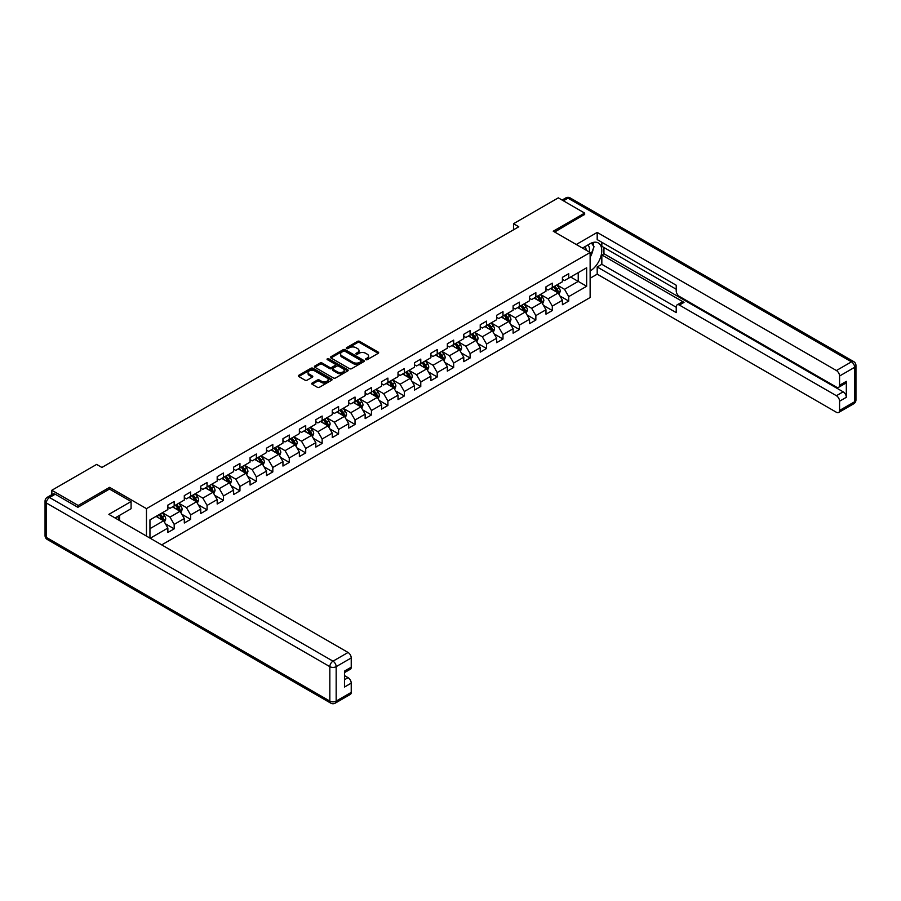 <?xml version="1.0" encoding="UTF-8"?>
<svg xmlns="http://www.w3.org/2000/svg" width="901" height="901" viewBox="0 0 901 901"><rect width="100%" height="100%" fill="white"/><g stroke="black" fill="none" stroke-linecap="round" stroke-linejoin="round"><path stroke-width="1.35" d="M365.806 359.657A1.025 0.586 0 0 0 367.248 359.657L378.24 353.316A1.464 0.845 0 0 0 378.668 352.719A1.464 0.845 0 0 0 378.24 352.122L359.623 341.366A1.464 0.845 0 0 0 357.551 341.366L346.558 347.718A1.025 0.586 0 0 0 348.011 348.552L349.43 347.73A4.685 2.703 0 0 1 356.053 347.73L357.607 348.631A4.685 2.703 0 0 1 358.981 350.534A4.685 2.703 0 0 1 357.607 352.449L356.188 353.271A1.025 0.586 0 0 0 357.629 354.104L359.048 353.282A4.685 2.703 0 0 1 365.671 353.282L367.225 354.183A4.685 2.703 0 0 1 368.599 356.098A4.685 2.703 0 0 1 367.225 358.001L365.806 358.823A1.025 0.586 0 0 0 365.806 359.657L365.806 358.823M312.14 383.06A1.464 0.845 0 0 0 311.712 383.657A1.464 0.845 0 0 0 312.14 384.254L317.366 387.272A1.464 0.845 0 0 0 319.438 387.272L331.647 380.222A1.464 0.845 0 0 0 332.075 379.625A1.464 0.845 0 0 0 331.647 379.028L313.019 368.272A1.464 0.845 0 0 0 310.958 368.272L298.749 375.323A1.464 0.845 0 0 0 298.321 375.92A1.464 0.845 0 0 0 298.749 376.517L305.056 380.166A1.464 0.845 0 0 0 307.128 380.166L312.354 377.147A1.464 0.845 0 0 0 312.782 376.55A1.464 0.845 0 0 0 312.354 375.954L309.223 374.14A3.908 2.264 0 0 1 308.074 372.541A3.908 2.264 0 0 1 310.496 370.457A3.908 2.264 0 0 1 314.753 370.953L327.018 378.026A3.908 2.264 0 0 1 328.155 379.625A3.908 2.264 0 0 1 325.745 381.709A3.908 2.264 0 0 1 321.477 381.224L319.438 380.042A1.464 0.845 0 0 0 317.366 380.042L312.14 383.06L312.14 384.254L317.366 381.258L317.366 380.042M109.584 489.119L109.584 487.351L78.184 505.484L51.841 490.268L51.841 494.66M109.584 487.351L146.469 508.648L590.132 252.505L590.132 297.521L161.696 544.88M584.648 214.72L584.648 213.075L553.248 231.208L590.132 252.505M584.648 213.075L558.305 197.86L513.514 223.718L513.514 229.811M51.841 490.268L96.632 464.409L101.892 467.45L518.785 226.77L513.514 223.718M349.532 368.689A1.464 0.845 0 0 0 351.604 368.689L363.813 361.65A1.464 0.845 0 0 0 364.241 361.053A1.464 0.845 0 0 0 363.813 360.456L345.196 349.701A1.464 0.845 0 0 0 343.123 349.701L330.915 356.751A1.464 0.845 0 0 0 330.487 357.348A1.464 0.845 0 0 0 330.915 357.945L349.532 368.689M327.761 359.882A1.025 0.586 0 0 1 328.797 360.028L347.707 370.942L335.521 377.981A1.464 0.845 0 0 1 333.449 377.981L314.832 367.225L320.058 364.241L320.058 363.024L314.832 366.031A1.464 0.845 0 0 0 314.404 366.628A1.464 0.845 0 0 0 314.832 367.225L314.832 366.031M320.058 364.241A1.464 0.845 0 0 1 322.13 364.241L322.13 363.024A1.464 0.845 0 0 0 320.058 363.024M322.13 363.024L329.676 367.383A1.464 0.845 0 0 0 331.748 367.383L335.206 365.378A1.464 0.845 0 0 0 335.634 364.781A1.464 0.845 0 0 0 335.206 364.184L327.345 359.645A1.025 0.586 0 0 1 328.797 358.812L347.73 369.737A1.464 0.845 0 0 1 348.158 370.334A1.464 0.845 0 0 1 347.73 370.93L347.73 369.737M146.469 536.084L146.469 508.648M165.39 523.763L174.186 528.842L174.186 524.405L184.3 518.559L184.3 523.008L190.629 519.359L190.629 514.91L200.743 509.076L200.743 513.514L207.072 509.865L207.072 505.416L217.186 499.582L217.186 504.019L223.504 500.37L223.504 495.933L233.618 490.088L233.618 494.525L239.948 490.876L239.948 486.439L250.061 480.593L250.061 485.042L256.391 481.393L256.391 476.944L266.505 471.11L266.505 475.548L272.823 471.899L272.823 467.45L282.948 461.616L282.948 466.054L289.266 462.404L289.266 457.967L299.38 452.122L299.38 456.57L305.709 452.91L305.709 448.473L315.823 442.628L315.823 447.076L322.141 443.427L322.141 438.978L332.266 433.144L332.266 437.582L338.585 433.933L338.585 429.495L348.698 423.65L348.698 428.088L355.028 424.439L355.028 420.001L365.142 414.156L365.142 418.605L371.46 414.944L371.46 410.507L381.585 404.662L381.585 409.11L387.903 405.461L387.903 401.013L398.017 395.179L398.017 399.616L404.346 395.967L404.346 391.53L414.46 385.684L414.46 390.122L420.778 386.473L420.778 382.035L430.903 376.19L430.903 380.639L437.222 376.978L437.222 372.541L447.335 366.707L447.335 371.144L453.665 367.495L453.665 363.047L463.778 357.213L463.778 361.65L470.097 358.001L470.097 353.564L480.222 347.718L480.222 352.156L486.54 348.507L486.54 344.069L496.654 338.224L496.654 342.673L502.983 339.024L502.983 334.575L513.097 328.741L513.097 333.179L519.415 329.529L519.415 325.081L529.54 319.247L529.54 323.684L535.858 320.035L535.858 315.598L545.972 309.753L545.972 314.19L552.302 310.541L552.302 306.103L562.415 300.258L562.415 304.707L568.734 301.058L568.734 296.609L586.652 286.27L586.652 267.777L578.228 272.643L578.228 281.405L586.652 286.27M174.186 528.842L167.868 532.491L167.868 528.054L150.219 538.246M149.949 538.088L149.949 519.9L167.868 509.561L167.868 505.112L174.186 501.463L174.186 505.911L184.3 500.066L184.3 495.629L190.629 491.98L190.629 496.417L200.743 490.572L200.743 486.135L207.072 482.485L207.072 486.923L217.186 481.089L217.186 476.64L223.504 472.991L223.504 477.429L233.618 471.595L233.618 467.146L239.948 463.497L239.948 467.946L250.061 462.1L250.061 457.663L256.391 454.014L256.391 458.451L266.505 452.606L266.505 448.169L272.823 444.52L272.823 448.957L282.948 443.123L282.948 438.674L289.266 435.025L289.266 439.463L299.38 433.629L299.38 429.191L305.709 425.531L305.709 429.98L315.823 424.134L315.823 419.697L322.141 416.048L322.141 420.485L332.266 414.64L332.266 410.203L338.585 406.554L338.585 410.991L348.698 405.157L348.698 400.708L355.028 397.059L355.028 401.508L365.142 395.663L365.142 391.225L371.46 387.565L371.46 392.014L381.585 386.169L381.585 381.731L387.903 378.082L387.903 382.52L398.017 376.674L398.017 372.237L404.346 368.588L404.346 373.025L414.46 367.191L414.46 362.743L420.778 359.094L420.778 363.542L430.903 357.697L430.903 353.26L437.222 349.599L437.222 354.048L447.335 348.203L447.335 343.765L453.665 340.116L453.665 344.554L463.778 338.708L463.778 334.271L470.097 330.622L470.097 335.059L480.222 329.225L480.222 324.777L486.54 321.128L486.54 325.576L496.654 319.731L496.654 315.294L502.983 311.645L502.983 316.082L513.097 310.237L513.097 305.799L519.415 302.15L519.415 306.588L529.54 300.754L529.54 296.305L535.858 292.656L535.858 297.093L545.972 291.26L545.972 286.811L552.302 283.162L552.302 287.61L562.415 281.765L562.415 277.328L568.734 273.679L568.734 278.116L586.652 267.777M172.496 506.88L180.087 511.261L169.974 517.106L162.383 512.725M167.868 507.128L169.974 508.344L174.186 505.911M169.974 517.106L174.186 524.405M180.087 511.261L184.3 518.559M188.94 497.386L196.531 501.767L186.417 507.612L178.826 503.231M184.3 497.634L186.417 498.85L190.629 496.417M186.417 507.612L190.629 514.91M196.531 501.767L200.743 509.076M205.383 487.903L212.974 492.284L202.849 498.118L195.269 493.737M200.743 488.139L202.849 489.356L207.072 486.923M202.849 498.118L207.072 505.416M212.974 492.284L217.186 499.582M221.826 478.408L229.406 482.79L219.292 488.624L211.701 484.242M217.186 478.645L219.292 479.873L223.504 477.429M219.292 488.624L223.504 495.933M229.406 482.79L233.618 490.088M238.258 468.914L245.849 473.295L235.735 479.141L228.144 474.759M233.618 469.162L235.735 470.378L239.948 467.946M235.735 479.141L239.948 486.439M245.849 473.295L250.061 480.593M254.701 459.42L262.292 463.801L252.167 469.646L244.588 465.265M250.061 459.668L252.167 460.884L256.391 458.451M252.167 469.646L256.391 476.944M262.292 463.801L266.505 471.11M271.145 449.937L278.724 454.318L268.611 460.152L261.02 455.771M266.505 450.173L268.611 451.39L272.823 448.957M268.611 460.152L272.823 467.45M278.724 454.318L282.948 461.616M287.577 440.443L295.168 444.824L285.054 450.658L277.463 446.288M282.948 440.69L285.054 441.907L289.266 439.463M285.054 450.658L289.266 457.967M295.168 444.824L299.38 452.122M304.02 430.948L311.611 435.329L301.486 441.175L293.906 436.794M299.38 431.196L301.486 432.412L305.709 429.98M301.486 441.175L305.709 448.473M311.611 435.329L315.823 442.628M320.463 421.454L328.043 425.835L317.929 431.68L310.338 427.299M315.823 421.702L317.929 422.918L322.141 420.485M317.929 431.68L322.141 438.978M328.043 425.835L332.266 433.144M336.895 411.971L344.486 416.352L334.372 422.186L326.781 417.805M332.266 412.207L334.372 413.424L338.585 410.991M334.372 422.186L338.585 429.495M344.486 416.352L348.698 423.65M353.338 402.477L360.929 406.858L350.804 412.703L343.225 408.322M348.698 402.724L350.804 403.941L355.028 401.508M350.804 412.703L355.028 420.001M360.929 406.858L365.142 414.156M369.782 392.982L377.361 397.364L367.248 403.209L359.657 398.828M365.142 393.23L367.248 394.447L371.46 392.014M367.248 403.209L371.46 410.507M377.361 397.364L381.585 404.662M386.214 383.488L393.805 387.869L383.691 393.714L376.1 389.333M381.585 383.736L383.691 384.952L387.903 382.52M383.691 393.714L387.903 401.013M393.805 387.869L398.017 395.179M402.657 374.005L410.248 378.386L400.123 384.22L392.543 379.839M398.017 374.242L400.123 375.458L404.346 373.025M400.123 384.22L404.346 391.53M410.248 378.386L414.46 385.684M419.1 364.511L426.68 368.892L416.566 374.737L408.975 370.356M414.46 364.759L416.566 365.975L420.778 363.542M416.566 374.737L420.778 382.035M426.68 368.892L430.903 376.19M435.532 355.017L443.123 359.398L433.009 365.243L425.418 360.862M430.903 355.264L433.009 356.481L437.222 354.048M433.009 365.243L437.222 372.541M443.123 359.398L447.335 366.707M451.975 345.534L459.566 349.915L449.441 355.749L441.862 351.367M447.335 345.77L449.441 346.986L453.665 344.554M449.441 355.749L453.665 363.047M459.566 349.915L463.778 357.213M468.419 336.039L475.998 340.42L465.885 346.254L458.294 341.873M463.778 336.276L465.885 337.492L470.097 335.059M465.885 346.254L470.097 353.564M475.998 340.42L480.222 347.718M484.851 326.545L492.442 330.926L482.328 336.771L474.737 332.39M480.222 326.793L482.328 328.009L486.54 325.576M482.328 336.771L486.54 344.069M492.442 330.926L496.654 338.224M501.294 317.051L508.885 321.432L498.76 327.277L491.18 322.896M496.654 317.298L498.76 318.515L502.983 316.082M498.76 327.277L502.983 334.575M508.885 321.432L513.097 328.741M517.737 307.568L525.317 311.949L515.203 317.783L507.612 313.402M513.097 307.804L515.203 309.02L519.415 306.588M515.203 317.783L519.415 325.081M525.317 311.949L529.54 319.247M534.169 298.073L541.76 302.454L531.646 308.288L524.055 303.907M529.54 298.31L531.646 299.537L535.858 297.093M531.646 308.288L535.858 315.598M541.76 302.454L545.972 309.753M550.612 288.579L558.203 292.96L548.078 298.805L540.499 294.424M545.972 288.827L548.078 290.043L552.302 287.61M548.078 298.805L552.302 306.103M558.203 292.96L562.415 300.258M570.637 277.024L578.228 281.405L564.522 289.311L556.931 284.93M562.415 279.333L564.522 280.549L568.734 278.116M564.522 289.311L568.734 296.609M78.184 505.484L78.184 507.128M149.949 528.662L163.655 520.755L156.064 516.374M163.655 520.755L167.868 528.054M559.938 295.978L568.734 301.058M543.494 305.462L552.302 310.541M527.062 314.956L535.858 320.035M510.619 324.45L519.415 329.529M494.176 333.933L502.983 339.024M477.744 343.427L486.54 348.507M461.301 352.922L470.097 358.001M444.857 362.416L453.665 367.495M428.425 371.899L437.222 376.978M411.982 381.393L420.778 386.473M395.539 390.888L404.346 395.967M379.107 400.382L387.903 405.461M362.664 409.865L371.46 414.944M346.221 419.359L355.028 424.439M329.789 428.853L338.585 433.933M313.345 438.348L322.141 443.427M296.902 447.831L305.709 452.91M280.47 457.325L289.266 462.404M264.027 466.819L272.823 471.899M247.584 476.314L256.391 481.393M231.152 485.797L239.948 490.876M214.708 495.291L223.504 500.37M198.265 504.785L207.072 509.865M181.833 514.268L190.629 519.359M366.211 359.803L367.225 359.217A4.685 2.703 0 0 0 368.599 357.314L368.599 356.098M358.981 350.534L358.981 351.75A4.685 2.703 0 0 1 357.607 353.665L356.593 354.251M378.217 353.327L359.623 342.594A1.464 0.845 0 0 0 357.551 342.594L346.975 348.698M363.79 361.661L345.196 350.917A1.464 0.845 0 0 0 343.123 350.917L330.937 357.956M361.222 361.47A1.025 0.586 0 0 0 361.222 360.637L344.88 351.199A1.025 0.586 0 0 0 343.439 351.199L341.93 352.066A4.685 2.703 0 0 0 340.567 353.969A4.685 2.703 0 0 0 341.93 355.884L353.102 362.337A4.685 2.703 0 0 0 359.724 362.337L361.222 361.47L361.222 362.686A1.025 0.586 0 0 0 361.526 362.27L361.526 361.053M340.567 353.969L340.567 355.185A4.685 2.703 0 0 0 341.93 357.1L341.93 355.884M361.222 362.686L359.724 363.553A4.685 2.703 0 0 1 353.102 363.553L341.93 357.1M322.13 364.241L329.676 368.599A1.464 0.845 0 0 0 331.748 368.599L335.206 366.594A1.464 0.845 0 0 0 335.634 365.997L335.634 364.781M337.515 371.899A3.908 2.264 0 0 0 341.772 372.395A3.908 2.264 0 0 0 344.193 370.311A3.908 2.264 0 0 0 343.044 368.712L338.731 366.211A1.464 0.845 0 0 0 336.659 366.211L333.19 368.216A1.464 0.845 0 0 0 332.762 368.813A1.464 0.845 0 0 0 333.19 369.41L337.515 371.899L337.515 373.115A3.908 2.264 0 0 0 341.772 373.611A3.908 2.264 0 0 0 344.193 371.527L344.193 370.311M332.762 368.813L332.762 370.029A1.464 0.845 0 0 0 333.19 370.626L333.19 369.41M337.515 373.115L333.19 370.626M328.155 379.625L328.155 380.841A3.908 2.264 0 0 1 325.745 382.925A3.908 2.264 0 0 1 321.477 382.441L319.438 381.258A1.464 0.845 0 0 0 317.366 381.258M308.074 372.541L308.074 373.757A3.908 2.264 0 0 0 309.223 375.357L309.223 374.14M312.332 377.159L309.223 375.357M331.647 379.028L331.647 380.222L313.019 369.489A1.464 0.845 0 0 0 310.958 369.489L298.772 376.528M559.037 294.402L560.287 291.248A3.953 2.275 -120 0 0 559.025 287.881L556.852 284.975M553.056 289.998L551.581 288.016M553.586 286.867L555.759 289.773A3.953 2.275 60 0 1 556.886 292.149L558.158 291.417A3.953 2.275 -120 0 0 557.021 289.041L554.847 286.135M553.856 286.709L556.277 289.931A2.016 1.16 60 0 1 556.638 290.539L558.158 291.417M589.175 251.942A9.686 5.597 120 0 0 587.734 245.061M586.089 250.163A6.634 3.829 120 0 0 584.715 246.829A6.634 3.829 120 0 0 584.693 246.818M591.439 243.033L594.029 246.728L590.132 256.762M117.581 516.498L120.013 520.812M582.497 248.09L589.918 243.799A16.77 9.674 120 0 1 598.309 242.966A16.77 9.674 120 0 1 600.911 256.267A16.77 9.674 120 0 1 590.132 271.055M590.132 278.24L597.194 274.163L597.194 266.978L676.223 312.613L676.223 306.892A4.471 2.579 -120 0 1 677.158 304.842A4.471 2.579 -120 0 1 679.388 305.067L836.41 395.719L843.156 391.834A4.471 2.579 60 0 1 846.321 397.307L846.321 381.36A4.471 2.579 60 0 1 845.386 383.409L838.64 387.306A4.471 2.579 -120 0 0 839.574 385.256L839.574 376.01A4.471 2.579 -120 0 0 836.41 370.536L851.479 361.83L568.002 198.164L563.418 200.81M603.94 247.516L603.94 253.722L601.834 254.938L601.834 264.308L597.194 266.978M601.834 242.279L601.834 246.3L676.223 289.255M838.64 387.306A4.471 2.579 -120 0 1 836.41 387.081L679.388 296.429A4.471 2.579 -120 0 1 676.223 290.955L676.223 285.234L597.194 239.598L597.194 232.424L836.41 370.536M576.268 244.498L597.194 232.424M597.194 274.163L836.41 412.275A4.471 2.579 -120 0 0 838.64 412.489A4.471 2.579 -120 0 0 839.574 410.451L839.574 401.204A4.471 2.579 -120 0 0 836.41 395.719M584.648 214.348L554.667 232.03M601.834 254.938L684.028 302.387L679.388 305.067M603.94 253.722L843.156 391.834M601.834 264.308L676.223 307.264M677.158 304.842L681.787 302.173A4.471 2.579 60 0 1 684.028 302.387M590.132 257.258A16.77 9.674 120 0 0 593.185 248.901M593.455 245.905A16.77 9.674 120 0 0 593.038 242.482M55.209 494.221L49.521 497.51A4.471 2.579 -120 0 0 47.28 497.284L52.979 494.007A4.471 2.579 60 0 1 55.209 494.221L77.869 507.308L109.483 489.052L131.084 501.53L131.084 508.705L116.128 517.343A16.77 9.674 120 0 0 115.114 517.974M131.084 501.53L108.852 514.37L348.068 652.47A4.471 2.579 60 0 1 351.232 657.955L351.232 667.202A4.471 2.579 60 0 1 350.309 669.24L344.486 672.608M119.596 519.37L119.596 515.338M344.486 679.737L348.068 677.665A4.471 2.579 60 0 1 351.232 683.138L351.232 692.385A4.471 2.579 60 0 1 350.309 694.434L335.24 703.14A4.471 2.579 -120 0 0 336.163 701.091L351.232 692.385M351.232 667.202L344.486 671.087L344.486 687.035L351.232 683.138M348.068 677.665L344.486 675.592M542.593 303.896L543.844 300.731A3.953 2.275 -120 0 0 542.582 297.375L540.409 294.469M536.624 299.481L535.138 297.51M537.142 296.361L539.316 299.256A3.953 2.275 60 0 1 540.454 301.632L541.715 300.9A3.953 2.275 -120 0 0 540.589 298.535L538.404 295.629M537.424 296.192L539.834 299.414A2.016 1.16 60 0 1 540.195 300.033L541.715 300.9M526.15 313.39L527.412 310.226A3.953 2.275 -120 0 0 526.15 306.869L523.977 303.964M520.181 308.975L518.706 307.004M520.71 305.844L522.884 308.75A3.953 2.275 60 0 1 524.01 311.127L525.272 310.394A3.953 2.275 -120 0 0 524.145 308.018L521.972 305.112M520.981 305.687L523.391 308.908A2.016 1.16 60 0 1 523.763 309.516L525.272 310.394M509.718 322.873L510.968 319.72A3.953 2.275 -120 0 0 509.707 316.352L507.533 313.458M503.738 318.47L502.262 316.499M504.267 315.339L506.441 318.244A3.953 2.275 60 0 1 507.567 320.621L508.84 319.889A3.953 2.275 -120 0 0 507.702 317.512L505.529 314.607M504.537 315.181L506.959 318.402A2.016 1.16 60 0 1 507.319 319.01L508.84 319.889M493.275 332.368L494.525 329.214A3.953 2.275 -120 0 0 493.264 325.847L491.09 322.941M487.306 327.964L485.819 325.982M487.824 324.833L489.998 327.739A3.953 2.275 60 0 1 491.135 330.104L492.397 329.383A3.953 2.275 -120 0 0 491.27 327.007L489.085 324.101M488.105 324.675L490.516 327.896A2.016 1.16 60 0 1 490.876 328.505L492.397 329.383M476.832 341.862L478.093 338.697A3.953 2.275 -120 0 0 476.832 335.341L474.658 332.435M470.863 337.447L469.387 335.476M471.392 334.316L473.566 337.222A3.953 2.275 60 0 1 474.692 339.598L475.953 338.866A3.953 2.275 -120 0 0 474.827 336.49L472.653 333.595M471.662 334.158L474.072 337.379A2.016 1.16 60 0 1 474.444 337.999L475.953 338.866M460.4 351.356L461.65 348.191A3.953 2.275 -120 0 0 460.388 344.835L458.215 341.93M454.419 346.941L452.944 344.97M454.949 343.81L457.122 346.716A3.953 2.275 60 0 1 458.249 349.092L459.521 348.36A3.953 2.275 -120 0 0 458.384 345.984L456.21 343.078M455.219 343.653L457.64 346.874A2.016 1.16 60 0 1 458.001 347.482L459.521 348.36M443.956 360.839L445.207 357.686A3.953 2.275 -120 0 0 443.945 354.318L441.772 351.413M437.987 356.436L436.501 354.465M438.505 353.305L440.679 356.21A3.953 2.275 60 0 1 441.817 358.587L443.078 357.855A3.953 2.275 -120 0 0 441.952 355.478L439.767 352.573M438.787 353.147L441.197 356.368A2.016 1.16 60 0 1 441.558 356.976L443.078 357.855M427.513 370.334L428.775 367.18A3.953 2.275 -120 0 0 427.513 363.813L425.34 360.907M421.544 365.919L420.069 363.948M422.062 362.799L424.247 365.693A3.953 2.275 60 0 1 425.373 368.07L426.635 367.349A3.953 2.275 -120 0 0 425.509 364.973L423.335 362.067M422.344 362.641L424.754 365.862A2.016 1.16 60 0 1 425.126 366.47L426.635 367.349M411.081 379.828L412.331 376.663A3.953 2.275 -120 0 0 411.07 373.307L408.896 370.401M405.101 375.413L403.625 373.442M405.63 372.282L407.804 375.188A3.953 2.275 60 0 1 408.93 377.564L410.203 376.832A3.953 2.275 -120 0 0 409.065 374.456L406.892 371.561M405.9 372.124L408.311 375.345A2.016 1.16 60 0 1 408.682 375.965L410.203 376.832M394.638 389.311L395.888 386.157A3.953 2.275 -120 0 0 394.627 382.79L392.453 379.895M388.669 384.907L387.182 382.936M389.187 381.776L391.361 384.682A3.953 2.275 60 0 1 392.498 387.058L393.76 386.326A3.953 2.275 -120 0 0 392.633 383.95L390.448 381.044M389.469 381.619L391.879 384.84A2.016 1.16 60 0 1 392.239 385.448L393.76 386.326M378.195 398.805L379.456 395.652A3.953 2.275 -120 0 0 378.195 392.284L376.021 389.378M372.226 394.401L370.75 392.431M372.744 391.271L374.929 394.176A3.953 2.275 60 0 1 376.055 396.553L377.316 395.821A3.953 2.275 -120 0 0 376.19 393.444L374.016 390.538M373.025 391.113L375.435 394.334A2.016 1.16 60 0 1 375.807 394.942L377.316 395.821M361.763 408.299L363.013 405.146A3.953 2.275 -120 0 0 361.751 401.778L359.578 398.873M355.782 403.885L354.307 401.914M356.312 400.765L358.485 403.659A3.953 2.275 60 0 1 359.612 406.036L360.884 405.315A3.953 2.275 -120 0 0 359.747 402.938L357.573 400.033M356.582 400.607L358.992 403.828A2.016 1.16 60 0 1 359.364 404.436L360.884 405.315M345.32 417.794L346.57 414.629A3.953 2.275 -120 0 0 345.308 411.273L343.135 408.367M339.339 413.379L337.864 411.408M339.868 410.248L342.042 413.154A3.953 2.275 60 0 1 343.18 415.53L344.441 414.798A3.953 2.275 -120 0 0 343.304 412.421L341.13 409.527M340.15 410.09L342.56 413.311A2.016 1.16 60 0 1 342.921 413.931L344.441 414.798M328.876 427.277L330.126 424.123A3.953 2.275 -120 0 0 328.876 420.756L326.691 417.861M322.907 422.873L321.432 420.902M323.425 419.742L325.61 422.648A3.953 2.275 60 0 1 326.736 425.024L327.998 424.292A3.953 2.275 -120 0 0 326.872 421.916L324.698 419.01M323.707 419.584L326.117 422.806A2.016 1.16 60 0 1 326.489 423.414L327.998 424.292M312.444 436.771L313.694 433.618A3.953 2.275 -120 0 0 312.433 430.25L310.259 427.344M306.464 432.367L304.988 430.385M306.993 429.236L309.167 432.142A3.953 2.275 60 0 1 310.293 434.519L311.566 433.786A3.953 2.275 -120 0 0 310.428 431.41L308.255 428.504M307.264 429.079L309.674 432.3A2.016 1.16 60 0 1 310.045 432.908L311.566 433.786M296.001 446.265L297.251 443.112A3.953 2.275 -120 0 0 295.99 439.744L293.816 436.839M290.021 441.85L288.545 439.879M290.55 438.731L292.724 441.625A3.953 2.275 60 0 1 293.861 444.002L295.123 443.269A3.953 2.275 -120 0 0 293.985 440.904L291.811 437.999M290.82 438.562L293.242 441.783A2.016 1.16 60 0 1 293.602 442.402L295.123 443.269M279.558 455.76L280.808 452.595A3.953 2.275 -120 0 0 279.558 449.239L277.373 446.333M273.589 451.345L272.113 449.374M274.107 448.214L276.292 451.119A3.953 2.275 60 0 1 277.418 453.496L278.679 452.764A3.953 2.275 -120 0 0 277.553 450.387L275.379 447.482M274.388 448.056L276.798 451.277A2.016 1.16 60 0 1 277.17 451.885L278.679 452.764M263.115 465.243L264.376 462.089A3.953 2.275 -120 0 0 263.115 458.722L260.941 455.827M257.145 460.839L255.67 458.868M257.675 457.708L259.848 460.614A3.953 2.275 60 0 1 260.975 462.99L262.236 462.258A3.953 2.275 -120 0 0 261.11 459.882L258.936 456.976M257.945 457.55L260.355 460.771A2.016 1.16 60 0 1 260.727 461.38L262.236 462.258M246.683 474.737L247.933 471.583A3.953 2.275 -120 0 0 246.671 468.216L244.498 465.31M240.702 470.333L239.227 468.351M241.231 467.202L243.405 470.108A3.953 2.275 60 0 1 244.543 472.484L245.804 471.752A3.953 2.275 -120 0 0 244.667 469.376L242.493 466.47M241.502 467.045L243.923 470.266A2.016 1.16 60 0 1 244.284 470.874L245.804 471.752M230.239 484.231L231.489 481.066A3.953 2.275 -120 0 0 230.239 477.71L228.054 474.804M224.27 479.816L222.795 477.845M224.788 476.697L226.962 479.591A3.953 2.275 60 0 1 228.099 481.967L229.361 481.235A3.953 2.275 -120 0 0 228.235 478.87L226.061 475.965M225.07 476.528L227.48 479.749A2.016 1.16 60 0 1 227.84 480.368L229.361 481.235M213.796 493.725L215.057 490.561A3.953 2.275 -120 0 0 213.796 487.204L211.622 484.299M207.827 489.311L206.352 487.34M208.356 486.18L210.53 489.085A3.953 2.275 60 0 1 211.656 491.462L212.918 490.73A3.953 2.275 -120 0 0 211.791 488.353L209.618 485.448M208.627 486.022L211.037 489.243A2.016 1.16 60 0 1 211.408 489.851L212.918 490.73M197.364 503.209L198.614 500.055A3.953 2.275 -120 0 0 197.353 496.688L195.179 493.793M191.384 498.805L189.908 496.834M191.913 495.674L194.087 498.58A3.953 2.275 60 0 1 195.213 500.956L196.486 500.224A3.953 2.275 -120 0 0 195.348 497.848L193.174 494.942M192.183 495.516L194.605 498.737A2.016 1.16 60 0 1 194.965 499.345L196.486 500.224M180.921 512.703L182.171 509.549A3.953 2.275 -120 0 0 180.921 506.182L178.736 503.276M174.952 508.299L173.476 506.317M175.47 505.168L177.643 508.074A3.953 2.275 60 0 1 178.781 510.439L180.042 509.718A3.953 2.275 -120 0 0 178.916 507.342L176.742 504.436M175.751 505.01L178.161 508.232A2.016 1.16 60 0 1 178.522 508.84L180.042 509.718M164.478 522.197L165.739 519.032A3.953 2.275 -120 0 0 164.478 515.676L162.304 512.77M158.508 517.782L157.033 515.811M159.038 514.651L161.211 517.557A3.953 2.275 60 0 1 162.338 519.933L163.599 519.201A3.953 2.275 -120 0 0 162.473 516.825L160.299 513.93M159.308 514.494L161.718 517.715A2.016 1.16 60 0 1 162.09 518.334L163.599 519.201M367.225 359.217L367.225 358.001M356.188 354.104L356.188 353.271M357.607 353.665L357.607 352.449M346.558 348.552L346.558 347.718M357.551 342.594L357.551 341.366M359.623 342.594L359.623 341.366M378.24 353.316L378.24 352.122M330.915 357.945L330.915 356.751M343.123 350.917L343.123 349.701M345.196 350.917L345.196 349.701M363.813 361.65L363.813 360.456M353.102 363.553L353.102 362.337M359.724 363.553L359.724 362.337M329.676 368.599L329.676 367.383M331.748 368.599L331.748 367.383M335.206 366.594L335.206 365.378M328.797 360.028L328.797 358.812M319.438 381.258L319.438 380.042M321.477 382.441L321.477 381.224M312.354 377.147L312.354 375.954M298.749 376.517L298.749 375.323M310.958 369.489L310.958 368.272M313.019 369.489L313.019 368.272M557.809 292.735L560.264 291.327M557.021 289.041L559.025 287.881M554.216 290.663L555.759 289.773M839.574 385.256L846.321 381.36M846.321 397.307L839.574 401.204M839.574 410.451L854.644 401.745L854.644 367.315L839.574 376.01M854.644 401.745A4.471 2.579 60 0 1 853.72 403.794A4.471 4.471 0 0 0 855.95 399.92A4.471 2.579 180 0 1 854.644 401.745M854.644 367.315A4.471 2.579 0 0 0 855.95 365.479A4.471 4.471 0 0 0 853.72 361.616A4.471 2.579 -60 0 0 851.479 361.83A4.471 2.579 60 0 1 854.644 367.315M562.111 200.056L565.76 197.95A4.471 2.579 60 0 1 568.002 198.164A4.471 2.579 -60 0 1 570.232 197.95L853.72 361.616M47.28 497.284A4.471 4.471 0 0 0 45.05 501.159A4.471 2.579 180 0 0 46.356 502.983A4.471 2.579 -60 0 1 49.521 497.51L332.998 661.176A4.471 2.579 -60 0 0 329.834 666.65L46.356 502.983L46.356 537.424L329.834 701.091L329.834 666.65A4.471 2.579 -0 0 0 336.163 666.65L336.163 701.091A4.471 2.579 180 0 1 329.834 701.091A4.471 2.579 -60 0 0 330.768 703.14A4.471 4.471 0 0 0 335.24 703.14M351.232 657.955L336.163 666.65A4.471 2.579 -120 0 0 332.998 661.176L348.068 652.47M47.28 539.474A4.471 2.579 -60 0 1 46.356 537.424A4.471 2.579 -0 0 1 45.05 535.599A4.471 4.471 0 0 0 47.28 539.474L330.768 703.14M541.366 302.229L543.821 300.81M540.589 298.535L542.582 297.375M537.773 300.157L539.316 299.256M524.934 311.723L527.378 310.304M524.145 308.018L526.15 306.869M521.341 309.64L522.884 308.75M508.491 321.207L510.946 319.799M507.702 317.512L509.707 316.352M504.898 319.134L506.441 318.244M492.047 330.701L494.503 329.282M491.27 327.007L493.264 325.847M488.455 328.628L489.998 327.739M475.615 340.195L478.059 338.776M474.827 336.49L476.832 335.341M472.011 338.112L473.566 337.222M459.172 349.689L461.627 348.27M458.384 345.984L460.388 344.835M455.579 347.606L457.122 346.716M442.729 359.172L445.184 357.765M441.952 355.478L443.945 354.318M439.136 357.1L440.679 356.21M426.297 368.667L428.741 367.248M425.509 364.973L427.513 363.813M422.693 366.594L424.247 365.693M409.854 378.161L412.309 376.742M409.065 374.456L411.07 373.307M406.261 376.077L407.804 375.188M393.41 387.644L395.866 386.236M392.633 383.95L394.627 382.79M389.818 385.572L391.361 384.682M376.978 397.138L379.422 395.73M376.19 393.444L378.195 392.284M373.374 395.066L374.929 394.176M360.535 406.633L362.99 405.213M359.747 402.938L361.751 401.778M356.942 404.56L358.485 403.659M344.092 416.127L346.547 414.708M343.304 412.421L345.308 411.273M340.499 414.043L342.042 413.154M327.66 425.61L330.104 424.202M326.872 421.916L328.876 420.756M324.056 423.538L325.61 422.648M311.217 435.104L313.672 433.696M310.428 431.41L312.433 430.25M307.624 433.032L309.167 432.142M294.773 444.598L297.229 443.179M293.985 440.904L295.99 439.744M291.181 442.526L292.724 441.625M278.341 454.093L280.785 452.674M277.553 450.387L279.558 449.239M274.737 452.009L276.292 451.119M261.898 463.576L264.342 462.168M261.11 459.882L263.115 458.722M258.305 461.503L259.848 460.614M245.455 473.07L247.91 471.662M244.667 469.376L246.671 468.216M241.862 470.998L243.405 470.108M229.023 482.564L231.467 481.145M228.235 478.87L230.239 477.71M225.419 480.492L226.962 479.591M212.58 492.059L215.024 490.64M211.791 488.353L213.796 487.204M208.987 489.975L210.53 489.085M196.136 501.542L198.592 500.134M195.348 497.848L197.353 496.688M192.544 499.469L194.087 498.58M179.704 511.036L182.148 509.617M178.916 507.342L180.921 506.182M176.1 508.964L177.643 508.074M163.261 520.53L165.705 519.111M162.473 516.825L164.478 515.676M159.668 518.447L161.211 517.557M838.64 412.489L853.72 403.794M855.95 399.92L855.95 365.479M570.232 197.95A4.471 4.471 0 0 0 565.76 197.95M45.05 501.159L45.05 535.599"/></g></svg>
